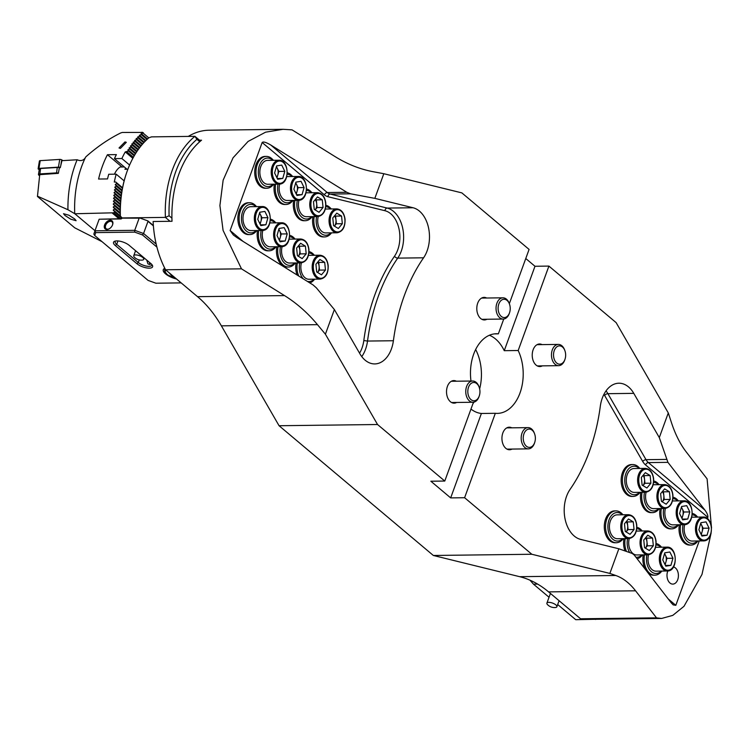 <?xml version="1.0" encoding="UTF-8"?>
<svg xmlns="http://www.w3.org/2000/svg" width="749" height="749" viewBox="0 0 749 749"><rect width="100%" height="100%" fill="white"/><g stroke="black" fill="none" stroke-linecap="round" stroke-linejoin="round"><path stroke-width="1.12" d="M525.77 258.517L534.983 266.269L548.905 266.092L616.137 322.632L668.286 412.933L671.432 422.548C675.317 434.383 680.232 444.148 686.159 451.834L707.093 478.873L711.531 528.008M711.129 532.96L701.991 574.436L683.987 606.306L672.799 615.369L661.657 618.449L656.508 617.85L580.587 618.786L548.596 591.888A132.751 87.895 89.3 0 0 519.666 576.683L433.353 555.477L279.068 425.732L221.386 325.843A132.751 87.895 89.3 0 0 197.549 296.67L165.557 269.771A86.285 57.139 89.3 0 1 153.124 221.507L172.027 221.273A86.285 57.139 -90.7 0 1 201.537 140.203L199.543 140.222M509.329 303.682L529.084 249.417L461.852 192.886L383.816 173.712L374.837 198.363L413.055 207.754A29.202 19.334 -90.7 0 1 428.578 228.005A29.202 19.334 -90.7 0 1 423.578 257.796A159.303 105.478 89.3 0 0 404.273 295.724A159.303 105.478 89.3 0 0 393.394 340.739A29.202 19.334 -90.7 0 1 374.79 363.92A29.202 19.334 -90.7 0 1 359.904 353.781L334.372 309.552L325.403 334.204L377.543 424.514L444.775 481.045L430.853 481.223L450.673 497.898L464.605 497.72L495.323 413.298A39.828 26.374 89.3 0 0 497.336 413.392A39.828 26.374 89.3 0 0 519.984 393.028A39.828 26.374 89.3 0 0 518.177 350.513L504.255 350.682A39.828 26.374 -90.7 0 0 489.406 335.252M668.286 412.933L659.307 437.585L633.776 393.356A29.202 19.334 89.3 0 0 618.889 383.216A29.202 19.334 89.3 0 0 602.28 398.15A29.202 19.334 89.3 0 0 600.286 406.398A159.303 105.478 -90.7 0 1 570.101 489.34A29.202 19.334 89.3 0 0 566.562 496.297A29.202 19.334 89.3 0 0 580.625 539.392L618.843 548.783L609.864 573.425L531.827 554.26L464.605 497.72M512.063 449.063A11.282 7.471 -90.7 0 1 509.545 449.756A11.282 7.471 -90.7 0 1 502.851 432.959A11.282 7.471 -90.7 0 1 509.273 427.192A11.282 7.471 -90.7 0 1 511.801 427.829M456.647 402.456A11.282 7.471 -90.7 0 1 454.128 403.149A11.282 7.471 -90.7 0 1 447.434 386.353A11.282 7.471 -90.7 0 1 453.847 380.586A11.282 7.471 -90.7 0 1 456.384 381.222M486.925 319.252A11.282 7.471 -90.7 0 1 484.416 319.945A11.282 7.471 -90.7 0 1 477.712 303.148A11.282 7.471 -90.7 0 1 484.135 297.381A11.282 7.471 -90.7 0 1 486.663 298.018M542.351 365.858A11.282 7.471 -90.7 0 1 539.832 366.551A11.282 7.471 -90.7 0 1 533.138 349.755A11.282 7.471 -90.7 0 1 539.552 343.988A11.282 7.471 -90.7 0 1 542.089 344.624M503.749 319.018L498.357 333.839A39.828 26.374 89.3 0 0 496.344 333.745A39.828 26.374 89.3 0 0 473.696 354.108A39.828 26.374 89.3 0 0 470.99 381.035M498.357 333.839L494.34 333.885M479.65 388.881A39.828 26.374 89.3 0 0 475.652 349.53M673.473 566.946A8.632 5.711 -90.7 0 1 677.714 579.698A8.632 5.711 -90.7 0 1 672.808 584.108A8.632 5.711 -90.7 0 1 667.687 571.262A8.632 5.711 -90.7 0 1 667.78 571.019M661.657 618.449L587.656 619.367A86.285 57.139 -90.7 0 1 580.587 618.786M188.308 136.412A86.285 57.139 -90.7 0 1 209.065 130.223L283.056 129.305L292.063 129.858L335.103 156.616C347.311 164.181 359.988 169.208 373.152 171.708L383.816 173.712M656.508 617.85L635.573 590.811C629.628 583.162 623.028 578.059 615.762 575.494L609.864 573.425M659.307 437.585L667.93 462.348L704.931 510.125C707.15 513.205 708.123 515.602 707.852 517.306L645.563 464.932A15.926 10.552 -90.7 0 1 642.708 461.431L604.602 395.435A26.552 17.583 89.3 0 0 603.937 394.349M668.258 598.975L675.813 605.323L699.238 540.984M707.384 518.598L707.852 517.306M675.813 605.323L673.154 604.864L671.207 602.776L634.206 555L632.231 553.464L618.843 548.783M473.471 402.213L444.775 481.045M197.549 296.67L284.526 295.593L241.478 268.835L223.071 230.364L219.906 205.535L223.146 180.153L233.051 157.805L248.078 141.439L265.586 132.18L283.066 129.305M284.526 295.593C296.716 303.205 307.699 312.885 317.482 324.654L325.403 334.204M334.372 309.552L316.378 287.859L313.082 284.948L237.03 237.658L233.342 234.999L230.121 230.523L262.159 142.507C263.161 141.411 266.026 142.244 270.754 145.006L346.806 192.296L350.616 193.813L374.837 198.363M279.068 425.732L377.543 424.514M241.478 268.835L165.557 269.771M548.905 266.092L518.177 350.513M433.353 555.477L531.827 554.26M495.323 413.298L481.401 413.476A39.828 26.374 -90.7 0 1 470.971 409.066M472.956 403.627A39.828 26.374 89.3 0 0 473.986 402.119M534.983 266.269L504.255 350.682M481.401 413.476L450.673 497.898M534.028 432.557A9.157 6.067 -90.7 0 1 534.608 433.877A9.157 6.067 -90.7 0 1 534.711 442.453A9.157 6.067 -90.7 0 1 524.581 443.904A9.157 6.067 -90.7 0 1 525.498 431.04A9.157 6.067 -90.7 0 1 534.028 432.557M534.711 442.453L534.486 443.136A10.617 7.031 -90.7 0 1 528.335 448.866A10.617 7.031 -90.7 0 1 522.736 444.822A10.617 7.031 -90.7 0 1 521.838 433.652A10.617 7.031 -90.7 0 1 528.073 427.623A10.617 7.031 -90.7 0 1 533.681 431.658A10.617 7.031 -90.7 0 1 534.355 433.194L534.608 433.877M564.961 359.361A9.157 6.067 -90.7 0 1 556.779 363.096A9.157 6.067 -90.7 0 1 554.213 350.691A9.157 6.067 -90.7 0 1 559.512 345.869A9.157 6.067 -90.7 0 1 564.896 350.672A9.157 6.067 -90.7 0 1 564.999 359.248A9.157 6.067 -90.7 0 1 564.961 359.361M564.812 359.81A10.617 7.031 -90.7 0 1 564.765 359.932A10.617 7.031 -90.7 0 1 564.718 360.063A10.617 7.031 -90.7 0 1 558.623 365.662A10.617 7.031 -90.7 0 1 552.266 350.017A10.617 7.031 -90.7 0 1 558.361 344.418A10.617 7.031 -90.7 0 1 564.643 349.989L564.896 350.672M501.427 300.209A9.157 6.067 -90.7 0 1 509.47 304.066A9.157 6.067 -90.7 0 1 509.573 312.642A9.157 6.067 -90.7 0 1 506.904 316.63A9.157 6.067 -90.7 0 1 498.759 312.464A9.157 6.067 -90.7 0 1 501.427 300.209M509.573 312.642L509.348 313.325A10.617 7.031 -90.7 0 1 506.249 317.96A10.617 7.031 -90.7 0 1 503.206 319.055A10.617 7.031 -90.7 0 1 496.25 310.882A10.617 7.031 -90.7 0 1 499.892 298.907A10.617 7.031 -90.7 0 1 502.935 297.812A10.617 7.031 -90.7 0 1 509.226 303.382L509.47 304.066M476.87 383.703A9.157 6.067 -90.7 0 1 479.191 387.27A9.157 6.067 -90.7 0 1 479.294 395.847A9.157 6.067 -90.7 0 1 470.896 399.545A9.157 6.067 -90.7 0 1 468.602 387.027A9.157 6.067 -90.7 0 1 476.87 383.703M479.294 395.847L479.06 396.53A10.617 7.031 -90.7 0 1 472.919 402.26A10.617 7.031 -90.7 0 1 469.323 400.827A10.617 7.031 -90.7 0 1 465.972 388.918A10.617 7.031 -90.7 0 1 472.656 381.016A10.617 7.031 -90.7 0 1 476.252 382.449A10.617 7.031 -90.7 0 1 478.939 386.587L479.191 387.27M646.883 554.831A14.268 9.447 89.3 0 0 650.272 570.607A14.268 9.447 89.3 0 0 661.217 571.113M644.486 554.859A15.926 10.552 89.3 0 0 654.851 575.176A15.926 10.552 89.3 0 0 661.779 571.103M643.241 554.878A15.926 10.552 89.3 0 0 645.32 569.352M648.091 572.929A15.926 10.552 89.3 0 0 653.615 575.195L654.851 575.176M661.489 547.21A15.926 10.552 89.3 0 0 656.133 543.493M660.918 547.219A14.268 9.447 89.3 0 0 656.021 544.963M668.164 570.972A11.947 7.911 -90.7 0 1 667.387 571.038A11.947 7.911 -90.7 0 1 659.345 559.775A11.947 7.911 -90.7 0 1 666.32 547.21A11.947 7.911 -90.7 0 1 667.097 547.144L655.75 547.285A11.947 7.911 89.3 0 0 655.59 547.285M672.939 558.258L670.907 565.345L665.805 566.169L662.743 559.906L664.775 552.818L669.868 551.994L672.939 558.258L666.966 558.333L665.121 564.774M648.522 554.794A11.947 7.911 89.3 0 0 656.049 571.178L668.23 570.963C678.248 569.961 677.199 546.442 667.097 547.144M665.44 565.42L670.907 565.345M666.966 558.333L664.588 553.464M664.84 564.194A6.713 4.447 89.3 0 0 665.955 561.881A6.713 4.447 89.3 0 0 665.43 555.206A6.713 4.447 89.3 0 0 664.494 553.783M272.786 160.314A14.268 9.447 89.3 0 0 259.472 165.351A14.268 9.447 89.3 0 0 261.41 182.793A14.268 9.447 89.3 0 0 273.076 184.207M273.348 160.305A15.926 10.552 89.3 0 0 266.326 156.41A15.926 10.552 89.3 0 0 257.263 164.555A15.926 10.552 89.3 0 0 266.719 188.261A15.926 10.552 89.3 0 0 273.647 184.198M266.326 156.41L265.08 156.419A15.926 10.552 89.3 0 0 256.018 164.565A15.926 10.552 89.3 0 0 265.474 188.28L266.719 188.261M276.699 177.288A6.713 4.447 89.3 0 0 277.813 174.966A6.713 4.447 89.3 0 0 277.299 168.291A6.713 4.447 89.3 0 0 276.353 166.868M266.841 160.445A11.947 7.911 89.3 0 0 259.866 173A11.947 7.911 89.3 0 0 267.908 184.273L279.246 184.123A11.947 7.911 -90.7 0 1 271.213 172.86A11.947 7.911 -90.7 0 1 278.179 160.305A11.947 7.911 -90.7 0 1 278.956 160.23L267.618 160.37A11.947 7.911 89.3 0 0 266.841 160.445M274.602 172.991L276.634 165.913L281.727 165.089L284.798 171.352L282.766 178.44L277.664 179.264L274.602 172.991M276.447 166.559L278.834 171.427L284.798 171.352M278.834 171.427L276.98 177.859M277.299 178.505L282.766 178.44M292.063 176.53A14.268 9.447 89.3 0 0 287.176 174.274M292.634 176.521A15.926 10.552 89.3 0 0 287.279 172.804M274.387 184.188A15.926 10.552 89.3 0 0 284.76 204.496L286.006 204.486A15.926 10.552 89.3 0 0 292.925 200.414M275.632 184.17A15.926 10.552 89.3 0 0 286.006 204.486M278.029 184.142A14.268 9.447 89.3 0 0 281.418 199.908A14.268 9.447 89.3 0 0 292.363 200.423M295.986 193.504A6.713 4.447 89.3 0 0 297.1 191.192A6.713 4.447 89.3 0 0 296.585 184.516A6.713 4.447 89.3 0 0 295.64 183.093M279.667 184.104A11.947 7.911 89.3 0 0 287.195 200.489L298.533 200.348A11.947 7.911 -90.7 0 1 290.49 189.085A11.947 7.911 -90.7 0 1 297.465 176.521A11.947 7.911 -90.7 0 1 298.242 176.455L286.904 176.595A11.947 7.911 89.3 0 0 286.736 176.595M293.889 189.216L295.921 182.129L301.014 181.305L304.085 187.568L302.053 194.656L296.95 195.48L293.889 189.216M295.733 182.775L298.111 187.643L304.085 187.568M298.111 187.643L296.267 194.085M296.585 194.721L302.053 194.656M683.032 524.731A14.268 9.447 89.3 0 0 686.421 540.497A14.268 9.447 89.3 0 0 697.366 541.003M680.635 524.759A15.926 10.552 89.3 0 0 690.999 545.066A15.926 10.552 89.3 0 0 697.928 541.003M679.39 524.768A15.926 10.552 89.3 0 0 689.754 545.085L690.999 545.066M697.628 517.11A15.926 10.552 89.3 0 0 692.273 513.393M697.066 517.11A14.268 9.447 89.3 0 0 692.17 514.853M663.745 508.505A14.268 9.447 89.3 0 0 667.134 524.281A14.268 9.447 89.3 0 0 678.079 524.787M661.348 508.534A15.926 10.552 89.3 0 0 671.713 528.85A15.926 10.552 89.3 0 0 678.641 524.777M660.103 508.552A15.926 10.552 89.3 0 0 670.477 528.869L671.713 528.85M678.351 500.884A15.926 10.552 89.3 0 0 672.986 497.167M677.779 500.894A14.268 9.447 89.3 0 0 672.883 498.637M704.313 540.862A11.947 7.911 -90.7 0 1 703.536 540.928A11.947 7.911 -90.7 0 1 695.493 529.665A11.947 7.911 -90.7 0 1 702.468 517.1A11.947 7.911 -90.7 0 1 703.236 517.035L691.898 517.175A11.947 7.911 89.3 0 0 691.739 517.184M709.088 528.157L707.056 535.245L701.953 536.059L698.883 529.796L700.914 522.708L706.017 521.884L709.088 528.157L703.114 528.232L701.27 534.664M684.67 524.693A11.947 7.911 89.3 0 0 692.198 541.068L704.378 540.853C714.396 539.851 713.348 516.333 703.236 517.035M701.588 535.31L707.056 535.245M703.114 528.232L700.736 523.354M700.989 534.093A6.713 4.447 89.3 0 0 702.103 531.771A6.713 4.447 89.3 0 0 701.579 525.096A6.713 4.447 89.3 0 0 700.643 523.673M685.026 524.646A11.947 7.911 -90.7 0 1 684.249 524.712A11.947 7.911 -90.7 0 1 676.207 513.449A11.947 7.911 -90.7 0 1 683.182 500.884A11.947 7.911 -90.7 0 1 683.959 500.819L672.611 500.959A11.947 7.911 89.3 0 0 672.452 500.959M689.801 511.932L687.769 519.02L682.667 519.843L679.596 513.58L681.627 506.493L686.73 505.669L689.801 511.932L683.828 512.007L681.983 518.448M665.384 508.468A11.947 7.911 89.3 0 0 672.911 524.852L685.092 524.637C695.109 523.635 694.061 500.117 683.959 500.819M682.302 519.085L687.769 519.02M683.828 512.007L681.45 507.139M681.702 517.868A6.713 4.447 89.3 0 0 682.816 515.555A6.713 4.447 89.3 0 0 682.292 508.88A6.713 4.447 89.3 0 0 681.356 507.457M255.924 206.64A14.268 9.447 89.3 0 0 242.61 211.677A14.268 9.447 89.3 0 0 244.548 229.119A14.268 9.447 89.3 0 0 256.214 230.533M256.486 206.63A15.926 10.552 89.3 0 0 249.464 202.736A15.926 10.552 89.3 0 0 240.401 210.881A15.926 10.552 89.3 0 0 249.857 234.587A15.926 10.552 89.3 0 0 256.785 230.523M249.464 202.736L248.219 202.745A15.926 10.552 89.3 0 0 239.156 210.89A15.926 10.552 89.3 0 0 248.612 234.606L249.857 234.587M275.211 222.856A14.268 9.447 89.3 0 0 270.314 220.599M275.772 222.846A15.926 10.552 89.3 0 0 270.417 219.129M257.525 230.514A15.926 10.552 89.3 0 0 267.899 250.821L269.144 250.812A15.926 10.552 89.3 0 0 276.072 246.739M258.77 230.495A15.926 10.552 89.3 0 0 269.144 250.812M261.167 230.467A14.268 9.447 89.3 0 0 264.556 246.234A14.268 9.447 89.3 0 0 275.501 246.749M259.837 223.614A6.713 4.447 89.3 0 0 260.952 221.292A6.713 4.447 89.3 0 0 260.437 214.617A6.713 4.447 89.3 0 0 259.491 213.193M249.979 206.771A11.947 7.911 89.3 0 0 243.004 219.326A11.947 7.911 89.3 0 0 251.046 230.598L262.393 230.458A11.947 7.911 -90.7 0 1 254.351 219.185A11.947 7.911 -90.7 0 1 261.317 206.63A11.947 7.911 -90.7 0 1 262.094 206.555L250.756 206.696A11.947 7.911 89.3 0 0 249.979 206.771M257.74 219.317L259.772 212.239L264.874 211.415L267.936 217.678L265.904 224.766L260.802 225.589L257.74 219.317M259.585 212.885L261.972 217.753L267.936 217.678M261.972 217.753L260.118 224.185M260.437 224.831L265.904 224.766M279.124 239.83A6.713 4.447 89.3 0 0 280.238 237.517A6.713 4.447 89.3 0 0 279.723 230.842A6.713 4.447 89.3 0 0 278.778 229.419M262.805 230.43A11.947 7.911 89.3 0 0 270.333 246.814L281.671 246.674A11.947 7.911 -90.7 0 1 273.638 235.411A11.947 7.911 -90.7 0 1 280.603 222.846A11.947 7.911 -90.7 0 1 281.381 222.781L270.043 222.921A11.947 7.911 89.3 0 0 269.874 222.921M277.027 235.542L279.059 228.454L284.152 227.63L287.223 233.894L285.191 240.981L280.089 241.805L277.027 235.542M278.871 229.1L281.259 233.969L287.223 233.894M281.259 233.969L279.405 240.41M279.723 241.047L285.191 240.981M123.117 185.349L122.602 187.409A84.459 55.922 89.3 0 0 122.518 187.84L122.106 190.012A84.459 55.922 89.3 0 0 122.021 190.452L121.656 192.662A84.459 55.922 89.3 0 0 121.591 193.111L121.263 195.358A84.459 55.922 89.3 0 0 121.207 195.817L120.926 198.101A84.459 55.922 89.3 0 0 120.879 198.56L120.645 200.891A84.459 55.922 89.3 0 0 120.608 201.359L120.43 203.728A84.459 55.922 89.3 0 0 120.392 204.215L120.271 206.621A84.459 55.922 89.3 0 0 120.252 207.117L120.177 209.57A84.459 55.922 89.3 0 0 120.168 210.066L120.158 212.576A84.459 55.922 89.3 0 0 120.158 213.081L120.205 215.646A84.459 55.922 89.3 0 0 120.215 216.161L120.374 216.087A86.285 57.139 89.3 0 1 126.469 173.178L125.86 175.023A84.459 55.922 89.3 0 0 125.729 175.416L125.111 177.419A84.459 55.922 89.3 0 0 124.989 177.822L124.409 179.854A84.459 55.922 89.3 0 0 124.297 180.266L123.754 182.325A84.459 55.922 89.3 0 0 123.651 182.747L123.154 184.844A84.459 55.922 89.3 0 0 123.061 185.275L123.117 185.349M199.74 141.72L196.912 139.342A83.635 55.379 89.3 0 0 175.8 171.502A83.635 55.379 89.3 0 0 169.096 215.778L165.407 217.397A86.285 57.139 -90.7 0 1 172.27 170.229A86.285 57.139 -90.7 0 1 194.918 136.327L200.517 141.046M196.912 139.342L194.918 136.327L151.541 136.87L148.873 137.788A86.285 57.139 89.3 0 0 126.469 173.178L126.459 173.225M120.346 216.302L114.55 211.424A86.285 57.139 89.3 0 0 114.569 211.958L122.04 218.249M153.376 225.533L147.862 220.899L139.548 217.903L122.246 218.118L120.374 216.087M122.04 217.94L165.407 217.397L170.032 221.292M169.096 215.778L171.924 218.156M114.457 174.189A19.914 13.182 -90.7 0 1 120.121 167.018L124.334 166.961M127.892 169.227L124.924 169.265A19.914 13.182 -90.7 0 1 125.888 168.272M115.299 245.532A9.297 3.455 20 0 1 114.728 241.234A9.297 3.455 20 0 1 116.863 240.906A9.297 3.455 20 0 1 129.221 245.363L150.821 263.526A9.297 3.455 20 0 1 152.337 265.221A9.297 3.455 20 0 1 147.843 268.086A9.297 3.455 20 0 1 136.898 263.695L115.299 245.532L116.713 244.361L138.312 262.524A7.967 2.959 -160 0 0 146.242 266.073A7.967 2.959 -160 0 0 151.766 265.174A7.967 2.959 -160 0 0 151.804 264.481M115.618 241.009A7.967 2.959 -160 0 0 115.196 241.562A7.967 2.959 -160 0 0 116.713 244.361L117.958 240.944M151.195 263.854L149.585 264.491L147.928 263.854L146.757 260.1M106.901 229.503A5.309 3.455 -49.9 0 0 109.092 228.876A5.309 3.455 -49.9 0 0 112.622 224.681A5.309 3.455 -49.9 0 0 110.272 220.243A5.309 3.455 -49.9 0 0 104.607 224.925A5.309 3.455 -49.9 0 0 106.901 229.503M112.537 224.906A4.513 2.94 -49.9 0 0 111.957 221.807A4.513 2.94 -49.9 0 0 110.487 221.32A4.513 2.94 -49.9 0 0 106.143 224.307A4.513 2.94 -49.9 0 0 106.152 228.717A4.513 2.94 -49.9 0 0 107.622 229.203A4.513 2.94 -49.9 0 0 109.298 228.754M121.853 218.371L121.151 218.951L99.158 219.223L94.945 230.804L134.736 230.317L139.155 218.156L122.246 218.118M153.395 225.889L147.993 221.339L143.565 233.491L156.195 244.118M156.916 247.086L142.469 234.933L134.67 232.124L95.703 232.611L94.72 235.523L148.077 280.398L155.876 283.206L181.164 282.897M164.827 268.348A11.947 4.438 -160 0 0 163.282 269.677A11.947 4.438 -160 0 0 176.521 278.993M149.753 264.481L149.5 262.412M99.158 219.223L121.45 218.699M94.72 235.523L93.831 234.109L94.945 230.804L95.703 232.611M147.862 220.899L139.548 217.903M134.67 232.124L134.736 230.317L143.565 233.491L142.469 234.933M173.085 276.1L171.839 275.763L168.862 272.552M172.036 275.22L171.839 275.763M645.498 537.913A6.713 4.447 89.3 0 1 646.977 541.986L647.37 545.815L645.404 548.174A6.713 4.447 89.3 0 0 646.977 541.986L646.584 538.147L652.557 538.072L647.763 535.189L643.766 539.982L644.552 547.659L649.336 550.534L653.334 545.74L652.557 538.072M629.235 538.578A11.947 7.911 89.3 0 0 628.795 544.71A11.947 7.911 89.3 0 0 636.762 554.962L648.1 554.822A11.947 7.911 -90.7 0 1 640.133 544.57A11.947 7.911 -90.7 0 1 647.81 530.929L636.463 531.069A11.947 7.911 89.3 0 0 636.304 531.069M645.732 537.632L646.584 538.147M647.37 545.815L653.334 545.74M641.631 531.004A14.268 9.447 89.3 0 0 636.734 528.747M642.202 530.994A15.926 10.552 89.3 0 0 636.847 527.277M623.954 538.662A15.926 10.552 89.3 0 0 625.022 550.946M625.2 538.643A15.926 10.552 89.3 0 0 626.482 551.451M637.127 558.763A15.926 10.552 89.3 0 0 642.492 554.887M627.596 538.615A14.268 9.447 89.3 0 0 629.666 552.565M635.938 557.237A14.268 9.447 89.3 0 0 641.93 554.897M658.493 484.678A14.268 9.447 89.3 0 0 653.596 482.422M659.064 484.669A15.926 10.552 89.3 0 0 653.708 480.952M640.816 492.336A15.926 10.552 89.3 0 0 651.19 512.644L652.426 512.634A15.926 10.552 89.3 0 0 659.354 508.562M642.062 492.318A15.926 10.552 89.3 0 0 652.426 512.634M644.458 492.29A14.268 9.447 89.3 0 0 647.848 508.056A14.268 9.447 89.3 0 0 658.792 508.571M622.344 514.788A14.268 9.447 89.3 0 0 609.04 519.815A14.268 9.447 89.3 0 0 610.978 537.258A14.268 9.447 89.3 0 0 622.644 538.681M622.915 514.778A15.926 10.552 89.3 0 0 615.893 510.884A15.926 10.552 89.3 0 0 606.83 519.029A15.926 10.552 89.3 0 0 616.287 542.735A15.926 10.552 89.3 0 0 623.215 538.671M615.893 510.884L614.648 510.893A15.926 10.552 89.3 0 0 605.585 519.038A15.926 10.552 89.3 0 0 615.041 542.753L616.287 542.735M639.206 468.462A14.268 9.447 89.3 0 0 625.902 473.49A14.268 9.447 89.3 0 0 627.84 490.932A14.268 9.447 89.3 0 0 639.506 492.355M639.777 468.453A15.926 10.552 89.3 0 0 632.746 464.558A15.926 10.552 89.3 0 0 623.692 472.703A15.926 10.552 89.3 0 0 633.148 496.409A15.926 10.552 89.3 0 0 640.067 492.346M632.746 464.558L631.51 464.567A15.926 10.552 89.3 0 0 622.447 472.713A15.926 10.552 89.3 0 0 631.903 496.428L633.148 496.409M662.359 491.587A6.713 4.447 89.3 0 1 663.839 495.66L664.232 499.489L662.266 501.849A6.713 4.447 89.3 0 0 663.839 495.66L663.445 491.821L669.419 491.747L664.625 488.863L660.627 493.657L661.414 501.334L666.198 504.208L670.196 499.414L669.419 491.747M646.097 492.252A11.947 7.911 89.3 0 0 645.657 498.385A11.947 7.911 89.3 0 0 653.624 508.637L664.962 508.496A11.947 7.911 -90.7 0 1 656.995 498.244A11.947 7.911 -90.7 0 1 664.672 484.603L653.325 484.743A11.947 7.911 89.3 0 0 653.165 484.743M662.593 491.307L663.445 491.821M664.232 499.489L670.196 499.414M626.211 521.697A6.713 4.447 89.3 0 1 627.69 525.761L628.083 529.599L626.117 531.949A6.713 4.447 89.3 0 0 627.69 525.761L627.297 521.931L633.27 521.856L628.486 518.973L624.479 523.766L625.265 531.444L630.049 534.318L634.057 529.524L633.27 521.856M628.523 514.703L617.185 514.844A11.947 7.911 89.3 0 0 609.508 528.494A11.947 7.911 89.3 0 0 617.476 538.737L628.814 538.597A11.947 7.911 -90.7 0 1 620.846 528.354A11.947 7.911 -90.7 0 1 628.523 514.703C633.083 515.218 635.826 518.645 636.762 524.983C636.996 532.96 634.356 537.501 628.814 538.597M626.445 521.416L627.297 521.931M628.083 529.599L634.057 529.524M643.073 475.372A6.713 4.447 89.3 0 1 644.552 479.435L644.945 483.274L642.979 485.624A6.713 4.447 89.3 0 0 644.552 479.435L644.159 475.606L650.132 475.531L645.338 472.647L641.341 477.441L642.127 485.118L646.911 487.992L650.909 483.199L650.132 475.531M645.385 468.378L634.047 468.518A11.947 7.911 89.3 0 0 626.37 482.169A11.947 7.911 89.3 0 0 634.337 492.411L645.675 492.271A11.947 7.911 -90.7 0 1 637.708 482.028A11.947 7.911 -90.7 0 1 645.385 468.378C649.935 468.893 652.688 472.319 653.624 478.658C653.858 486.635 651.218 491.175 645.675 492.271M643.307 475.091L644.159 475.606M644.945 483.274L650.909 483.199M297.316 200.358A14.268 9.447 89.3 0 0 300.705 216.133A14.268 9.447 89.3 0 0 311.65 216.639M294.919 200.395A15.926 10.552 89.3 0 0 305.292 220.702A15.926 10.552 89.3 0 0 312.211 216.63M293.674 200.404A15.926 10.552 89.3 0 0 304.047 220.721L305.292 220.702M311.921 192.736A15.926 10.552 89.3 0 0 306.566 189.02M311.35 192.746A14.268 9.447 89.3 0 0 306.453 190.489M315.451 199.374L316.303 199.889L316.696 203.728A6.713 4.447 89.3 0 1 315.123 209.917L317.089 207.567L316.696 203.728A6.713 4.447 89.3 0 0 315.217 199.655M298.954 200.329A11.947 7.911 89.3 0 0 298.514 206.462A11.947 7.911 89.3 0 0 306.481 216.704L317.819 216.564A11.947 7.911 -90.7 0 1 309.852 206.321A11.947 7.911 -90.7 0 1 317.529 192.671L306.182 192.811A11.947 7.911 89.3 0 0 306.023 192.811M319.055 212.285L314.271 209.402L313.485 201.734L317.482 196.94L322.276 199.814L323.053 207.492L319.055 212.285M316.303 199.889L322.276 199.814M317.089 207.567L323.053 207.492M280.454 246.683A14.268 9.447 89.3 0 0 283.843 262.459A14.268 9.447 89.3 0 0 294.788 262.965M278.057 246.721A15.926 10.552 89.3 0 0 288.431 267.028A15.926 10.552 89.3 0 0 295.349 262.955M276.812 246.73A15.926 10.552 89.3 0 0 287.185 267.047L288.431 267.028M295.059 239.062A15.926 10.552 89.3 0 0 289.704 235.345M294.488 239.071A14.268 9.447 89.3 0 0 289.601 236.815M316.602 216.583A14.268 9.447 89.3 0 0 319.992 232.349A14.268 9.447 89.3 0 0 330.936 232.855M314.206 216.611A15.926 10.552 89.3 0 0 324.57 236.918A15.926 10.552 89.3 0 0 331.498 232.855M312.96 216.62A15.926 10.552 89.3 0 0 323.334 236.937L324.57 236.918M331.208 208.962A15.926 10.552 89.3 0 0 325.843 205.245M330.637 208.962A14.268 9.447 89.3 0 0 325.74 206.705M299.74 262.908A14.268 9.447 89.3 0 0 303.308 278.871M307.362 281.39A14.268 9.447 89.3 0 0 314.074 279.18M297.344 262.936A15.926 10.552 89.3 0 0 298.748 276.035M309.796 282.907A15.926 10.552 89.3 0 0 314.636 279.18M296.098 262.946A15.926 10.552 89.3 0 0 297.081 274.995M314.346 255.287A15.926 10.552 89.3 0 0 308.991 251.57M313.775 255.287A14.268 9.447 89.3 0 0 308.878 253.031M298.589 245.7L299.441 246.215L299.834 250.054A6.713 4.447 89.3 0 1 298.261 256.242L300.227 253.892L299.834 250.054A6.713 4.447 89.3 0 0 298.355 245.981M282.092 246.655A11.947 7.911 89.3 0 0 281.652 252.787A11.947 7.911 89.3 0 0 289.62 263.03L300.958 262.89A11.947 7.911 -90.7 0 1 292.99 252.647A11.947 7.911 -90.7 0 1 300.667 238.997L289.329 239.137A11.947 7.911 89.3 0 0 289.161 239.137M302.193 258.611L297.409 255.727L296.623 248.059L300.621 243.266L305.414 246.14L306.191 253.817L302.193 258.611M299.441 246.215L305.414 246.14M300.227 253.892L306.191 253.817M334.737 215.59L335.589 216.105L335.983 219.944A6.713 4.447 89.3 0 1 334.41 226.132L336.376 223.782L335.983 219.944A6.713 4.447 89.3 0 0 334.503 215.881M318.241 216.545A11.947 7.911 89.3 0 0 317.801 222.678A11.947 7.911 89.3 0 0 325.768 232.92L337.106 232.78A11.947 7.911 -90.7 0 1 329.139 222.537A11.947 7.911 -90.7 0 1 336.816 208.887L325.469 209.027A11.947 7.911 89.3 0 0 325.309 209.037M338.342 228.501L333.558 225.618L332.771 217.95L336.769 213.156L341.553 216.04L342.34 223.708L338.342 228.501M335.589 216.105L341.553 216.04M336.376 223.782L342.34 223.708M317.876 261.916L318.728 262.431L319.121 266.269A6.713 4.447 89.3 0 1 317.548 272.458L319.514 270.108L319.121 266.269A6.713 4.447 89.3 0 0 317.642 262.206M301.379 262.871A11.947 7.911 89.3 0 0 300.939 269.003A11.947 7.911 89.3 0 0 308.906 279.246L320.244 279.105A11.947 7.911 -90.7 0 1 312.277 268.863A11.947 7.911 -90.7 0 1 319.954 255.212L308.607 255.353A11.947 7.911 89.3 0 0 308.448 255.362M321.48 274.827L316.696 271.943L315.909 264.275L319.907 259.482L324.701 262.365L325.478 270.033L321.48 274.827M318.728 262.431L324.701 262.365M319.514 270.108L325.478 270.033M120.72 218.708L113.689 212.8L74.834 213.755L67.934 209.729A90.517 59.929 -90.7 0 1 75.265 164.565A90.517 59.929 -90.7 0 1 77.138 159.771L61.942 160.67L60.285 167.692L59.349 167.757L58.366 173.337L39.734 174.657L37.45 196.472L74.731 227.818L101.967 241.627M67.934 209.729L37.825 196.341M142.31 132.433L122.246 132.461L120.589 133.004C108.483 139.033 96.902 146.982 85.826 156.859L85.311 157.758C83.701 160.164 81.491 161.016 78.692 160.333L77.138 159.771M120.411 148.386L126.319 142.31L124.98 141.935L119.025 147.974L120.411 148.386M142.057 132.217L143.377 132.807A86.285 57.139 -90.7 0 0 143.068 133.069L141.018 133.818L141.617 134.352A86.285 57.139 -90.7 0 0 141.327 134.633L139.52 135.204L139.932 135.962A86.285 57.139 -90.7 0 0 139.651 136.243L137.666 137.048L138.312 137.629A86.285 57.139 -90.7 0 0 138.041 137.919L136.281 138.537L136.767 139.351A86.285 57.139 -90.7 0 0 136.505 139.651L134.577 140.503L135.269 141.121A86.285 57.139 -90.7 0 0 135.026 141.43L133.125 142.31L133.837 142.937A86.285 57.139 -90.7 0 0 133.603 143.256L131.899 143.93L132.47 144.81A86.285 57.139 -90.7 0 0 132.236 145.137L130.392 146.064L131.15 146.72A86.285 57.139 -90.7 0 0 130.925 147.057L129.109 148.002L129.877 148.686A86.285 57.139 -90.7 0 0 129.671 149.023L128.023 149.744L128.669 150.689A86.285 57.139 -90.7 0 0 128.463 151.036L125.261 151.916A86.285 57.139 89.3 0 0 121.881 158.535L114.419 158.629A86.285 57.139 -90.7 0 1 116.385 154.612L107.435 154.715A86.285 57.139 89.3 0 0 102.351 166.325A86.285 57.139 89.3 0 0 98.587 179.039L107.538 178.927A86.285 57.139 -90.7 0 1 108.727 174.264L116.189 174.171A86.285 57.139 89.3 0 0 114.297 182.026L115.739 182.016L122.536 187.727M113.689 212.8L114.569 211.958M114.55 211.424L113.305 209.973L114.494 208.877A86.285 57.139 -90.7 0 1 114.494 208.353L113.277 207.295L114.494 205.853A86.285 57.139 -90.7 0 1 114.503 205.338L113.324 203.934L114.569 202.885A86.285 57.139 -90.7 0 1 114.588 202.38L113.417 201.369L114.7 199.964A86.285 57.139 -90.7 0 1 114.728 199.477L113.605 198.12L114.897 197.109A86.285 57.139 -90.7 0 1 114.934 196.622L113.839 195.292L115.149 194.3A86.285 57.139 -90.7 0 1 115.196 193.813L114.129 192.512L115.458 191.529A86.285 57.139 -90.7 0 1 115.515 191.061L114.475 189.778L115.823 188.814A86.285 57.139 -90.7 0 1 115.898 188.355L114.878 187.091L116.245 186.145A86.285 57.139 -90.7 0 1 116.329 185.686L115.337 184.451L116.722 183.514A86.285 57.139 -90.7 0 1 116.807 183.065L115.739 182.016M74.694 218.951L68.88 215.216L63.525 213.69L64.929 215.45L70.752 219.185L76.098 220.712L74.694 218.951M37.45 196.472L39.734 174.657M74.834 213.755L94.983 230.692M126.693 151.897L133.313 157.468M132.854 158.311L125.261 151.916M129.605 165.033L121.881 158.535M127.04 169.246L114.419 158.629M122.031 166.999L107.435 154.715M124.175 180.883L116.189 174.171M119.849 218.717L112.827 212.81M112.547 213.287L119.025 218.736M128.669 150.689L134.408 155.52M129.671 149.023L135.41 153.854M129.877 148.686L129.109 148.002M130.925 147.057L136.664 151.888M131.15 146.72L130.392 146.064M132.236 145.137L137.975 149.959M132.47 144.81L138.2 149.631M133.603 143.256L139.333 148.077M133.837 142.937L133.125 142.31M135.026 141.43L140.746 146.242M135.269 141.121L134.577 140.503M136.505 139.651L142.226 144.463M128.463 151.036L134.211 155.867M136.767 139.351L142.488 144.164M138.041 137.919L143.761 142.731M138.312 137.629L144.033 142.441M139.651 136.243L145.372 141.055M139.932 135.962L145.652 140.765M141.327 134.633L147.038 139.436M141.617 134.352L147.328 139.155M143.068 133.069L148.779 137.872M116.807 183.065L122.583 187.924M116.722 183.514L122.499 188.374M116.329 185.686L122.096 190.546M116.245 186.145L122.021 191.004M115.898 188.355L121.675 193.214M115.823 188.814L121.6 193.673M115.515 191.061L121.301 195.92M115.458 191.529L121.244 196.397M115.196 193.813L120.982 198.682M115.149 194.3L120.926 199.159M114.934 196.622L120.72 201.481M114.897 197.109L120.683 201.968M114.728 199.477L120.514 204.337M114.7 199.964L120.486 204.833M114.588 202.38L120.374 207.248M114.569 202.885L120.355 207.754M114.503 205.338L120.299 210.207M114.494 205.853L120.289 210.722M114.494 208.353L120.289 213.222M114.494 208.877L120.299 213.755M38.798 175.051A2.387 0.88 9.4 0 1 38.592 174.854A2.387 0.88 9.4 0 1 38.452 174.48A2.387 0.88 9.4 0 1 39.688 173.927L56.372 172.888A2.387 0.88 9.4 0 1 58.394 173.131M38.452 174.48L39.351 169.049A2.387 0.88 9.4 0 1 40.577 168.497L57.27 167.458A2.387 0.88 9.4 0 1 59.452 167.748M57.149 173.422A1.994 0.73 -170.6 0 0 56.503 173.403L39.809 174.451A1.994 0.73 -170.6 0 0 38.901 175.229A1.994 0.73 -170.6 0 0 39.21 175.481L39.257 175.509M39.248 169.677L38.471 169.199A1.592 0.59 9.4 0 1 38.133 168.74L39.407 161.007A1.592 0.59 9.4 0 1 40.231 160.642L59.723 159.425A1.592 0.59 9.4 0 1 61.708 159.855L62.935 160.604M38.133 168.74A1.592 0.59 9.4 0 1 38.957 168.375L58.45 167.158A1.592 0.59 9.4 0 1 60.323 167.523M143.19 257.899A5.309 1.975 20 0 1 143.742 259.332A5.309 1.975 20 0 1 142.31 260.09A9.643 9.643 0 0 1 134.38 257.197A5.309 1.975 20 0 1 134.314 257.132A5.309 1.975 20 0 1 133.762 255.699A5.309 1.975 20 0 1 136.374 254.95A5.309 1.975 20 0 1 143.19 257.899M549.045 597.253L533.475 584.164L537.67 584.117M595.315 619.264L575.728 619.695L557.696 604.537M533.475 584.164L529.992 580.185M595.539 619.451L596.11 619.226M555.168 604.377A5.309 1.975 20 0 1 556.881 606.765A5.309 1.975 20 0 1 555.721 607.476A5.309 1.975 20 0 1 555.449 607.514A9.643 9.643 0 0 1 547.519 604.63A5.309 1.975 20 0 1 546.901 603.132A5.309 1.975 20 0 1 548.071 602.411A5.309 1.975 20 0 1 555.168 604.377M359.557 353.172A26.552 17.583 89.3 0 0 363.817 340.542L367.525 341.057A29.202 19.334 -90.7 0 1 361.767 356.59M363.817 340.542A161.953 107.238 -90.7 0 1 374.875 294.769A161.953 107.238 -90.7 0 1 394.508 256.214A26.552 17.583 89.3 0 0 399.048 229.128A26.552 17.583 89.3 0 0 384.939 210.712L327.912 196.706A15.926 10.552 -90.7 0 1 324.448 194.88L262.159 142.507M270.754 145.006L327.276 192.54A13.276 8.791 89.3 0 0 330.169 194.066L387.196 208.072A29.202 19.334 -90.7 0 1 402.719 228.323A29.202 19.334 -90.7 0 1 397.719 258.124A159.303 105.478 89.3 0 0 378.404 296.042A159.303 105.478 89.3 0 0 367.525 341.057L393.394 340.739M394.508 256.214A2.659 1.461 -145.3 0 0 397.719 258.124L423.578 257.796M548.596 591.888L635.573 590.811M221.386 325.843L317.482 324.654M519.666 576.683L615.762 575.494M606.053 390.866A29.202 19.334 -90.7 0 1 607.907 393.684L633.776 393.356M604.602 395.435A2.659 1.283 -30 0 1 607.907 393.684L646.013 459.671L666.46 459.418M642.708 461.431A2.659 1.283 -30 0 1 646.013 459.671A13.276 8.791 89.3 0 0 648.4 462.592L667.93 462.348M645.563 464.932A2.659 1.732 -49.9 0 1 648.4 462.592L704.931 510.125M230.121 230.523L243.088 241.421M324.448 194.88A2.659 1.732 130.1 0 1 327.276 192.54L346.806 192.296M327.912 196.706A2.659 1.957 103.8 0 1 330.169 194.066L350.616 193.813M384.939 210.712A2.659 1.957 103.8 0 1 387.196 208.072L413.055 207.754M668.698 570.167A11.151 7.387 89.3 0 0 675.167 557.902A11.151 7.387 89.3 0 0 666.975 547.996A11.151 7.387 89.3 0 0 660.506 560.261A11.151 7.387 89.3 0 0 668.698 570.167M280.023 184.057A11.947 7.911 -90.7 0 1 279.246 184.123L280.089 184.057C290.106 183.056 289.058 159.528 278.956 160.23M278.843 161.082A11.151 7.387 89.3 0 0 272.364 173.356A11.151 7.387 89.3 0 0 280.557 183.262A11.151 7.387 89.3 0 0 287.036 170.997A11.151 7.387 89.3 0 0 278.843 161.082M299.31 200.283A11.947 7.911 -90.7 0 1 298.533 200.348L299.375 200.273C309.393 199.271 308.345 175.753 298.242 176.455M298.13 177.307A11.151 7.387 89.3 0 0 291.651 189.572A11.151 7.387 89.3 0 0 299.843 199.477A11.151 7.387 89.3 0 0 306.322 187.213A11.151 7.387 89.3 0 0 298.13 177.307M704.846 540.066A11.151 7.387 89.3 0 0 711.316 527.792A11.151 7.387 89.3 0 0 703.124 517.887A11.151 7.387 89.3 0 0 696.654 530.152A11.151 7.387 89.3 0 0 704.846 540.066M685.56 523.841A11.151 7.387 89.3 0 0 692.029 511.576A11.151 7.387 89.3 0 0 683.837 501.671A11.151 7.387 89.3 0 0 677.368 513.936A11.151 7.387 89.3 0 0 685.56 523.841M263.161 230.383A11.947 7.911 -90.7 0 1 262.393 230.458L263.227 230.383C273.245 229.381 272.196 205.853 262.094 206.555M261.981 207.407A11.151 7.387 89.3 0 0 255.503 219.682A11.151 7.387 89.3 0 0 263.695 229.587A11.151 7.387 89.3 0 0 270.174 217.322A11.151 7.387 89.3 0 0 261.981 207.407M282.448 246.608A11.947 7.911 -90.7 0 1 281.671 246.674L282.513 246.599C292.531 245.597 291.483 222.078 281.381 222.781M281.268 223.633A11.151 7.387 89.3 0 0 274.789 235.898A11.151 7.387 89.3 0 0 282.982 245.803A11.151 7.387 89.3 0 0 289.46 233.538A11.151 7.387 89.3 0 0 281.268 223.633M139.258 259.922L138.312 262.524L136.898 263.695M165.183 269.06A10.617 3.942 20 0 0 164.649 269.78L164.864 269.2A10.617 3.942 20 0 1 164.967 268.975A10.617 3.942 20 0 1 165.061 268.825M166.091 270.22A9.559 3.548 -160 0 0 166.081 270.23A9.559 3.548 -160 0 0 167.139 274.434A9.559 3.548 -160 0 0 175.987 278.544M655.852 541.274A11.151 7.387 89.3 0 0 647.426 531.827A11.151 7.387 89.3 0 0 641.256 544.457A11.151 7.387 89.3 0 0 649.683 553.904A11.151 7.387 89.3 0 0 655.852 541.274M672.714 494.949A11.151 7.387 89.3 0 0 664.288 485.502A11.151 7.387 89.3 0 0 658.118 498.132A11.151 7.387 89.3 0 0 666.544 507.579A11.151 7.387 89.3 0 0 672.714 494.949M636.566 525.058A11.151 7.387 89.3 0 0 628.139 515.612A11.151 7.387 89.3 0 0 621.97 528.232A11.151 7.387 89.3 0 0 630.396 537.679A11.151 7.387 89.3 0 0 636.566 525.058M653.428 478.733A11.151 7.387 89.3 0 0 645.001 469.286A11.151 7.387 89.3 0 0 638.831 481.907A11.151 7.387 89.3 0 0 647.258 491.353A11.151 7.387 89.3 0 0 653.428 478.733M310.975 206.2A11.151 7.387 89.3 0 0 319.402 215.646A11.151 7.387 89.3 0 0 325.572 203.026A11.151 7.387 89.3 0 0 317.145 193.57A11.151 7.387 89.3 0 0 310.975 206.2M294.114 252.525A11.151 7.387 89.3 0 0 302.54 261.972A11.151 7.387 89.3 0 0 308.71 249.351A11.151 7.387 89.3 0 0 300.283 239.895A11.151 7.387 89.3 0 0 294.114 252.525M330.262 222.416A11.151 7.387 89.3 0 0 338.688 231.862A11.151 7.387 89.3 0 0 344.858 219.242A11.151 7.387 89.3 0 0 336.432 209.795A11.151 7.387 89.3 0 0 330.262 222.416M313.4 268.741A11.151 7.387 89.3 0 0 321.827 278.188A11.151 7.387 89.3 0 0 327.996 265.567A11.151 7.387 89.3 0 0 319.57 256.121A11.151 7.387 89.3 0 0 313.4 268.741M74.75 213.718A86.285 57.139 -90.7 0 1 81.613 166.587A86.285 57.139 -90.7 0 1 85.311 157.758M127.873 149.997L134.427 155.502M128.023 149.744L134.577 155.249M129.268 147.759L135.794 153.245M130.56 145.821L137.058 151.289M131.73 144.164L138.219 149.613M131.899 143.93L138.378 149.379M133.303 142.085L139.763 147.506M134.764 140.288L141.196 145.69M126.843 151.775L133.406 157.29M136.093 138.752L142.507 144.145M136.281 138.537L142.694 143.93M137.666 137.048L144.051 142.422M137.872 136.842L144.248 142.207M139.305 135.41L145.662 140.756M139.52 135.204L145.868 140.55M141.018 133.818L147.347 139.145M141.243 133.631L147.562 138.949M115.777 182.176L122.518 187.84M115.337 184.451L122.087 190.124M115.28 184.778L122.021 190.452M114.878 187.091L121.638 192.774M114.831 187.428L121.591 193.111M114.475 189.778L121.244 195.47M114.438 190.115L121.207 195.817M114.129 192.512L120.917 198.213M114.091 192.858L120.879 198.56M113.839 195.292L120.636 201.013M113.811 195.648L120.608 201.359M113.605 198.12L120.42 203.85M113.586 198.476L120.392 204.205M113.436 201.004L120.261 206.743M113.417 201.369L120.252 207.108M113.324 203.934L120.177 209.701M113.314 204.308L120.168 210.066M113.277 206.921L120.158 212.707M113.277 207.295L120.158 213.081M113.305 209.973L120.205 215.778M113.314 210.357L120.215 216.161M40.577 168.497L39.809 174.451M56.503 173.403L57.27 167.458M58.45 167.158L59.723 159.425M60.856 165.033L61.708 159.855M38.957 168.375L40.231 160.642M528.335 448.866L507.017 449.128M528.073 427.623L506.755 427.885M558.623 365.662L537.295 365.924M558.361 344.418L537.033 344.68M564.999 359.248L564.765 359.932M502.935 297.812L481.616 298.074M503.206 319.055L481.879 319.317M472.919 402.26L451.591 402.522M472.656 381.016L451.329 381.278M164.649 269.78L164.621 271.41L167.542 274.902L176.127 278.656M647.81 530.929C652.36 531.434 655.113 534.861 656.049 541.199C656.283 549.176 653.643 553.717 648.1 554.822M664.672 484.603C669.222 485.109 671.975 488.535 672.902 494.874C673.145 502.851 670.495 507.391 664.962 508.496M317.819 216.564C323.353 215.459 326.002 210.918 325.768 202.951C324.832 196.613 322.079 193.186 317.529 192.671M300.958 262.89C306.5 261.785 309.14 257.244 308.906 249.277C307.97 242.938 305.218 239.511 300.667 238.997M337.106 232.78C342.639 231.684 345.289 227.144 345.046 219.167C344.119 212.828 341.366 209.402 336.816 208.887M320.244 279.105C325.778 278.01 328.427 273.469 328.184 265.492C327.257 259.154 324.504 255.727 319.954 255.212M143.742 259.332L144.239 257.984M133.762 255.699L135.578 250.709M556.881 606.765L559.091 600.707M546.901 603.132L550.431 593.433"/></g></svg>
